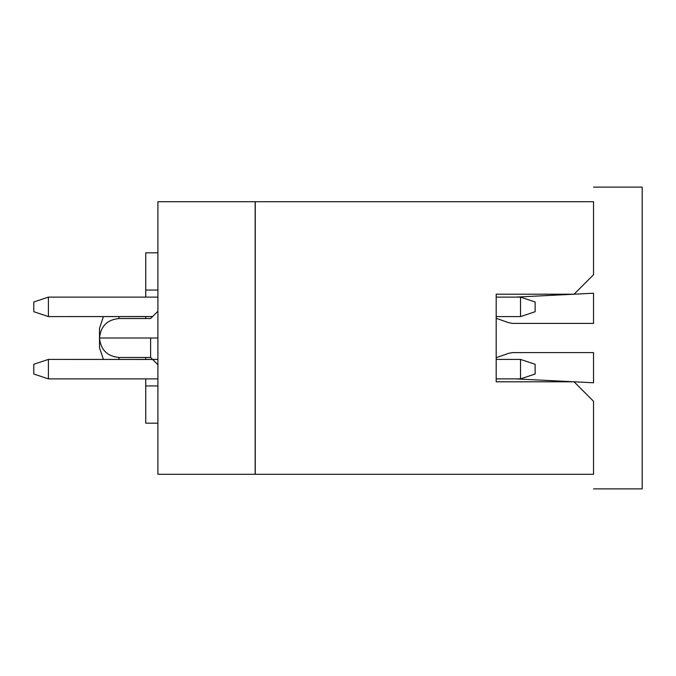 <?xml version="1.0" encoding="UTF-8"?>
<svg xmlns="http://www.w3.org/2000/svg" width="676" height="676" viewBox="0 0 676 676"><rect width="100%" height="100%" fill="white"/><g stroke="black" fill="none" stroke-linecap="round" stroke-linejoin="round"><path stroke-width="1.01" d="M145.746 423.176L145.746 378.881L145.746 423.176L157.914 423.176L145.746 423.176M145.746 359.471L145.746 357.469L145.746 359.471M145.746 318.531L145.746 316.529L145.746 318.531M145.746 297.119L145.746 252.824L145.746 297.119M157.914 474.282L157.914 201.718L157.914 474.282L255.156 474.282L255.156 201.718L157.914 201.718L255.156 201.718L255.156 474.282L157.914 474.282M157.914 385.945L145.746 385.945L157.914 385.945M157.914 290.055L145.746 290.055L157.914 290.055M157.914 252.824L145.746 252.824L157.914 252.824M157.914 338L150.613 338L150.613 357.469L157.914 364.77L150.613 357.469L150.613 338C150.613 312.895 150.613 312.895 150.613 338L157.905 338M153.587 338L152.083 338M118.976 316.545L118.976 318.531L150.613 318.531L157.914 311.23M118.976 338L99.507 338C99.507 325.401 99.507 325.401 99.507 338L118.976 338C118.976 312.895 118.976 312.895 118.976 338C118.976 363.181 118.976 363.181 118.976 338C118.976 312.895 118.976 312.895 118.976 338L150.613 338C150.613 312.895 150.613 312.895 150.613 338C150.613 312.895 150.613 312.895 150.613 338L118.976 338C118.976 363.105 118.976 363.105 118.976 338L150.613 338L150.613 357.469L157.914 364.77L150.613 357.469L118.976 357.469L118.976 359.455M103.42 359.446L99.507 347.734L99.507 338L100.369 338M118.976 357.469C107.18 356.286 100.69 349.796 99.507 338L99.507 328.266L103.42 316.554M157.914 378.881L48.402 378.881L157.914 378.881M157.914 359.471L48.402 359.412L157.914 359.412M152.556 316.588L48.402 316.588L152.615 316.529M48.402 297.119L157.914 297.119L48.402 297.119L48.402 316.588L33.8 311.72L33.8 301.986L48.402 297.119L33.8 301.986L33.8 311.72L48.402 316.588L48.402 297.119M255.258 474.282L255.258 201.718L255.258 474.282L593.528 474.282L255.258 474.282M48.402 359.412L48.402 378.881L33.8 374.014L33.8 364.279L48.402 359.412L33.8 364.279L33.8 374.014L48.402 378.881L48.402 359.412M593.528 474.282L593.528 401.274L574.059 381.805L496.184 381.805L496.184 294.195L574.059 294.195L593.528 274.726L593.528 201.718L255.258 201.718L593.528 201.718L593.528 274.726L574.059 294.195L496.184 294.195L496.184 381.805L574.059 381.805L593.528 401.274L593.528 474.282M33.8 374.014L33.8 364.279M33.8 311.72L33.8 301.986M496.184 316.588L520.52 316.588L520.52 297.119L496.184 297.119L520.52 297.119L520.52 316.588L496.184 316.588M496.184 378.881L520.52 378.881L520.52 359.412L496.184 359.412L520.52 359.412L520.52 378.881L496.184 378.881M535.122 301.986L520.52 297.119L535.122 301.986L535.122 311.72L535.122 301.986M520.52 316.588L535.122 311.72L520.52 316.588M520.52 378.881L535.122 374.014L535.122 364.279L520.52 359.412L535.122 364.279L535.122 374.014L520.52 378.881M593.528 488.883L642.2 488.883L642.2 187.117L593.528 187.117L642.2 187.117L642.2 488.883L593.528 488.883M515.653 297.119L593.528 293.223L593.528 323.398L512.738 323.398L508.698 322.705L496.184 318.303L508.698 322.705L512.738 323.398L593.528 323.398L593.528 293.223L515.653 297.119M496.184 357.697L508.698 353.295L512.738 352.602L593.528 352.602L593.528 382.777L515.653 378.881L593.528 382.777L593.528 352.602L512.738 352.602L508.698 353.295L496.184 357.697M508.698 322.705L512.738 323.398M512.738 352.602L508.698 353.295M118.976 318.531C107.18 319.714 100.69 326.204 99.507 338"/></g></svg>

